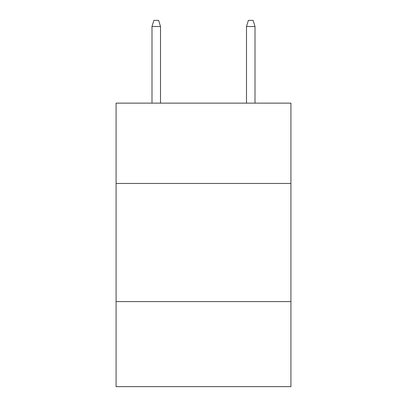 <?xml version="1.0" encoding="UTF-8"?>
<svg xmlns="http://www.w3.org/2000/svg" width="407" height="407" viewBox="0 0 407 407"><rect width="100%" height="100%" fill="white"/><g stroke="black" fill="none" stroke-linecap="round" stroke-linejoin="round"><path stroke-width="0.61" d="M116.081 183.465L290.919 183.465L290.919 103.134L116.081 103.134L116.081 386.65L290.919 386.65L290.919 301.597L116.081 301.597M290.919 301.597L290.919 183.465M160.5 103.134L160.5 26.491L151.994 26.491L151.994 103.134M151.994 26.491L153.887 20.35L158.608 20.35L160.5 26.491M246.5 26.491L248.392 20.35L253.113 20.35L255.006 26.491L246.5 26.491L246.5 103.134M255.006 26.491L255.006 103.134"/></g></svg>
